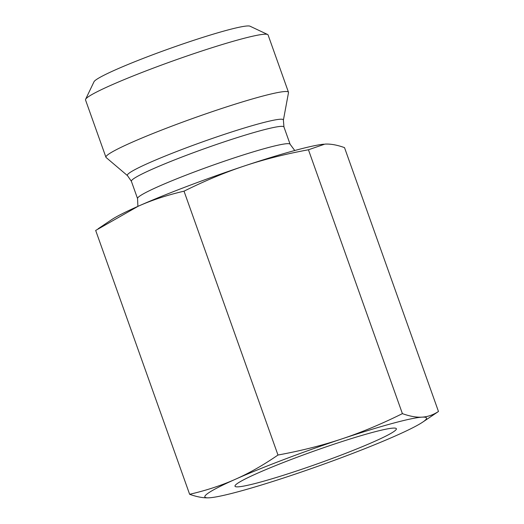 <?xml version="1.0" encoding="UTF-8"?>
<svg xmlns="http://www.w3.org/2000/svg" width="524" height="524" viewBox="0 0 524 524"><rect width="100%" height="100%" fill="white"/><g stroke="black" fill="none" stroke-linecap="round" stroke-linejoin="round"><path stroke-width="0.79" d="M277.982 455.035C301.13 450.771 322.411 445.393 341.825 438.916A117.651 9.026 160.4 0 0 235.44 479.244C249.234 473.139 263.415 465.07 277.982 455.035L184.022 191.175C167.267 195.066 151.999 200.083 138.218 206.227L95.676 230.436L189.636 494.296C206.391 490.405 221.659 485.388 235.44 479.244A117.651 9.026 160.4 0 0 209.299 497.8A117.651 9.026 160.4 0 0 210.386 497.715A117.651 9.026 160.4 0 0 289.549 476.021A117.651 9.026 160.4 0 0 395.934 435.693A117.651 9.026 160.4 0 0 422.724 422.108A117.651 9.026 160.4 0 0 422.069 417.143A117.651 9.026 160.4 0 0 341.825 438.916C361.246 432.47 381.439 424.047 402.399 413.632C409.892 416.325 416.449 417.497 422.069 417.143C427.708 416.822 433.171 414.936 438.477 411.484L422.724 422.108M210.353 497.721L209.299 497.8C203.679 498.154 197.122 496.981 189.636 494.296M438.477 411.484L344.517 147.624C337.03 144.932 330.474 143.766 324.854 144.12L308.446 149.772C285.298 154.043 264.017 159.414 244.603 165.892A117.651 9.026 -19.6 0 1 323.767 144.205A117.651 9.026 -19.6 0 1 323.799 144.198M257.264 473.323A85.654 6.57 160.4 0 0 235.066 485.643A85.654 6.57 160.4 0 0 317.891 463.661A85.654 6.57 160.4 0 0 395.967 428.35A85.654 6.57 160.4 0 0 341.733 441.653A85.654 6.57 160.4 0 0 257.264 473.323M127.502 175.651L106.136 157.528A96.888 7.434 -19.6 0 1 105.933 157.252A96.888 7.434 -19.6 0 1 108.475 154.279A96.888 7.434 -19.6 0 1 206.81 113.512A96.888 7.434 -19.6 0 1 288.482 92.25A96.888 7.434 -19.6 0 1 288.508 92.591L283.399 120.14A82.825 6.353 160.4 0 0 215.285 137.426A82.825 6.353 160.4 0 0 129.5 172.874A82.825 6.353 160.4 0 0 127.502 175.651L131.386 181.291A80.971 6.209 -19.6 0 1 205.585 148.279A80.971 6.209 -19.6 0 1 283.949 126.965L283.399 120.14M98.112 228.778L111.429 219.811A117.651 9.026 -19.6 0 1 138.218 206.227A117.651 9.026 -19.6 0 1 244.603 165.892C225.182 172.337 204.989 180.767 184.022 191.175M105.933 157.252L85.523 99.94A96.888 7.434 -19.6 0 1 85.602 99.305A96.888 7.434 -19.6 0 1 88.065 96.966A96.888 7.434 -19.6 0 1 182.896 57.411A96.888 7.434 -19.6 0 1 267.613 34.492A96.888 7.434 -19.6 0 1 268.078 34.938L288.482 92.25M267.613 34.492L250.013 26.2A83.047 6.373 160.4 0 0 170.031 48.437A83.047 6.373 160.4 0 0 94.006 81.751L85.602 99.305M402.399 413.632L308.446 149.772M283.949 126.965L290.119 144.283A80.971 6.209 160.4 0 0 211.755 165.597A80.971 6.209 160.4 0 0 137.557 198.609L131.386 181.291M290.119 144.283L294.757 150.512M137.897 206.364L137.557 198.609"/></g></svg>

